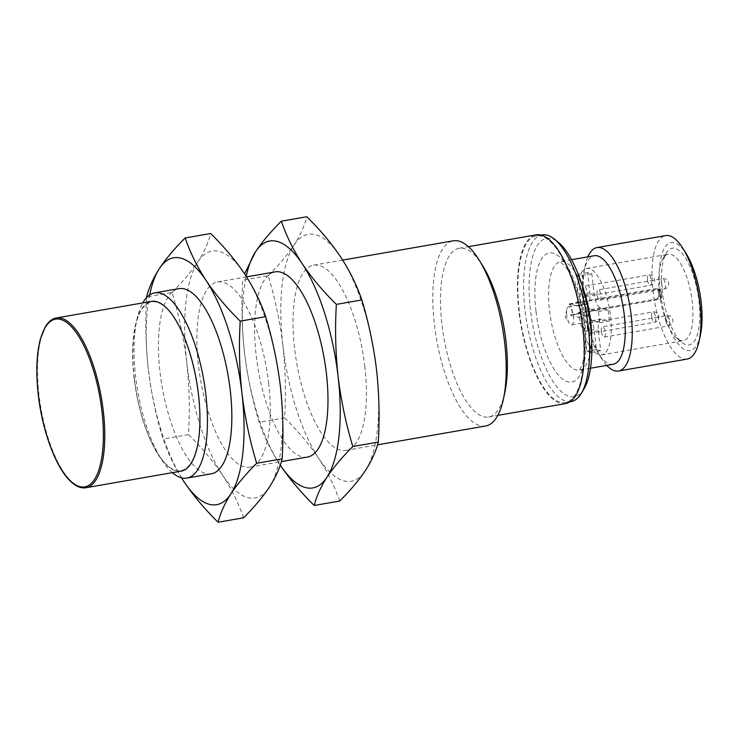 <?xml version="1.0" encoding="UTF-8"?>
<svg xmlns="http://www.w3.org/2000/svg" width="739" height="739" viewBox="0 0 739 739"><rect width="100%" height="100%" fill="white"/><g stroke="black" fill="none" stroke-linecap="round" stroke-linejoin="round"><path stroke-width="0.55" stroke-dasharray="3.69 2.77" d="M580.143 313.53L580.087 313.022L570.665 314.749A5.219 1.857 -99.9 0 0 570.97 314.759A5.219 1.857 -99.9 0 0 571.968 309.715A5.219 1.857 -99.9 0 0 569.473 304.486L569.224 303.923L576.836 305.891L586.443 304.219A13.053 4.646 80.1 0 0 587.2 304.256A13.053 4.646 80.1 0 0 589.842 292.653L587.523 272.654L591.819 273.763L594.128 293.762A13.053 4.646 80.1 0 0 600.493 307.849L608.105 309.817L609.407 321.105L601.795 319.137A13.053 4.646 80.1 0 0 601.038 319.1A13.053 4.646 80.1 0 0 598.405 330.693L600.715 350.702L596.428 349.593L594.11 329.585A13.053 4.646 80.1 0 0 587.754 315.498L580.143 313.53L570.526 315.211L570.471 314.694M581.094 312.468A9.136 3.252 80.1 0 1 582.942 304.348A9.136 3.252 80.1 0 1 587.708 312.791A9.136 3.252 80.1 0 1 586.073 322.352A9.136 3.252 80.1 0 1 581.094 312.468M570.526 315.211L578.138 317.179A13.053 4.646 80.1 0 1 584.503 331.266L586.812 351.265L591.108 352.374L588.789 332.374A13.053 4.646 80.1 0 1 591.422 320.772A13.053 4.646 80.1 0 1 592.179 320.809L599.791 322.777L598.488 311.498L590.877 309.53A13.053 4.646 80.1 0 1 584.521 295.443L582.203 275.435L577.907 274.326L580.226 294.334A13.053 4.646 80.1 0 1 577.593 305.928A13.053 4.646 80.1 0 1 576.836 305.891M243.547 517.808C238.558 503.213 231.547 488.969 222.522 475.085C213.202 461.247 201.858 447.76 188.5 434.624C189.951 410.533 189.369 386.46 186.773 362.415C183.808 338.333 178.893 315.017 172.048 292.478L146.59 296.921C145.14 321.003 145.712 345.076 148.317 369.121A125.316 44.617 80.1 0 1 149.675 294.907M181.563 477.847A125.316 44.617 80.1 0 1 148.317 369.121C151.283 393.203 156.188 416.519 163.033 439.058C168.021 453.654 175.032 467.898 184.057 481.782M211.28 473.828A93.992 33.458 80.1 0 1 160.021 372.151A93.992 33.458 80.1 0 1 178.995 288.635M172.353 472.664A93.992 33.458 80.1 0 1 161.111 458.854A93.992 33.458 80.1 0 1 135.616 376.4A93.992 33.458 80.1 0 1 136.854 319.71A93.992 33.458 80.1 0 1 142.766 302.907M134.304 377.989A85.632 30.484 80.1 0 1 135.422 326.324A85.632 30.484 80.1 0 1 177.813 324.125A85.632 30.484 80.1 0 1 198.154 440.832A85.632 30.484 80.1 0 1 157.527 453.109A85.632 30.484 80.1 0 1 134.304 377.989M172.048 292.478C182.672 281.919 191.272 271.712 197.849 261.865C204.14 252.064 208.407 242.614 210.652 233.515M188.5 434.624L163.033 439.058M186.773 362.415A125.316 44.617 80.1 0 1 197.849 261.865A125.316 44.617 80.1 0 1 244.664 273.975A125.316 44.617 80.1 0 1 280.414 386.636A125.316 44.617 80.1 0 1 269.338 487.195A125.316 44.617 80.1 0 1 222.522 475.085A125.316 44.617 80.1 0 1 186.773 362.415M268.71 383.615A93.992 33.458 -99.9 0 0 217.451 281.938A93.992 33.458 -99.9 0 0 198.477 365.445A93.992 33.458 -99.9 0 0 249.736 467.122A93.992 33.458 -99.9 0 0 268.71 383.615M307.424 457.062A93.992 33.458 80.1 0 1 256.165 355.385A93.992 33.458 80.1 0 1 275.139 271.878M280.257 465.108A125.316 44.617 80.1 0 1 280.201 465.025A125.316 44.617 80.1 0 1 244.461 352.364C247.426 376.447 252.332 399.762 259.177 422.302C264.165 436.897 271.176 451.141 280.201 465.025M339.681 501.042C334.693 486.456 327.691 472.212 318.657 458.319C309.336 444.481 298.002 430.994 284.644 417.858C286.085 393.776 285.513 369.703 282.917 345.658C279.942 321.576 275.037 298.26 268.192 275.721L242.734 280.155C241.283 304.246 241.856 328.319 244.461 352.364A125.316 44.617 80.1 0 1 246.198 276.321M284.644 417.858L259.177 422.302M268.192 275.721C278.815 265.162 287.406 254.955 293.993 245.108C300.274 235.298 304.542 225.848 306.796 216.758M504.811 392.557A85.632 30.484 80.1 0 1 488.655 416.99A85.632 30.484 80.1 0 1 441.95 324.347A85.632 30.484 80.1 0 1 459.242 248.267A85.632 30.484 80.1 0 1 482.715 265.781M485.643 425.997A93.992 33.458 80.1 0 1 434.393 324.319A93.992 33.458 80.1 0 1 453.367 240.803M364.854 366.849A93.992 33.458 -99.9 0 0 313.595 265.172A93.992 33.458 -99.9 0 0 294.621 348.688A93.992 33.458 -99.9 0 0 345.88 450.365A93.992 33.458 -99.9 0 0 364.854 366.849M282.917 345.658A125.316 44.617 80.1 0 1 293.993 245.108A125.316 44.617 80.1 0 1 340.808 257.218A125.316 44.617 80.1 0 1 376.557 369.879A125.316 44.617 80.1 0 1 365.482 470.429A125.316 44.617 80.1 0 1 318.657 458.319A125.316 44.617 80.1 0 1 282.917 345.658M565.566 403.577A85.632 30.484 80.1 0 1 518.861 310.943A85.632 30.484 80.1 0 1 536.154 234.854M519.258 311.045A84.588 30.114 80.1 0 1 536.329 235.88A84.588 30.114 80.1 0 1 580.531 314.047A84.588 30.114 80.1 0 1 565.39 402.552A84.588 30.114 80.1 0 1 519.258 311.045M571.155 401.545A84.588 30.114 80.1 0 1 525.023 310.038A84.588 30.114 80.1 0 1 542.103 234.882M583.986 388.917A80.412 28.627 80.1 0 1 553.788 382.691A80.412 28.627 80.1 0 1 530.426 309.77A80.412 28.627 80.1 0 1 558.444 242.42M613.194 364.272A55.092 19.611 80.1 0 1 598.091 353.002A55.092 19.611 80.1 0 1 583.154 304.68A55.092 19.611 80.1 0 1 583.875 271.444A55.092 19.611 80.1 0 1 594.276 255.731M606.747 365.399A62.658 22.309 80.1 0 1 601.343 358.212A62.658 22.309 80.1 0 1 584.346 303.239A62.658 22.309 80.1 0 1 585.177 265.449A62.658 22.309 80.1 0 1 587.828 256.858M687.252 359.043A62.658 22.309 80.1 0 1 653.073 291.258A62.658 22.309 80.1 0 1 665.728 235.584M700.415 334.961A54.825 19.519 80.1 0 1 679.584 345.482A54.825 19.519 80.1 0 1 660.167 291.295A54.825 19.519 80.1 0 1 665.285 246.9A54.825 19.519 80.1 0 1 686.263 253.791M662.31 291.85A49.088 17.477 80.1 0 1 666.301 253.024A49.088 17.477 80.1 0 1 697.865 293.586A49.088 17.477 80.1 0 1 681.885 342.443A49.088 17.477 80.1 0 1 662.31 291.85M580.087 313.022L578.443 312.597A43.86 15.611 80.1 0 0 601.657 354.886A43.86 15.611 80.1 0 0 609.509 308.994A43.86 15.611 80.1 0 0 586.59 268.469A43.86 15.611 80.1 0 0 577.261 302.334L586.443 304.219M583.016 290.889A5.219 1.857 80.1 0 1 584.069 286.252A5.219 1.857 80.1 0 1 586.794 291.074A5.219 1.857 80.1 0 1 585.861 296.542A5.219 1.857 80.1 0 1 583.016 290.889M597.057 294.519A5.219 1.857 80.1 0 1 598.11 289.882A5.219 1.857 80.1 0 1 600.844 294.704A5.219 1.857 80.1 0 1 599.902 300.173A5.219 1.857 80.1 0 1 597.057 294.519M587.283 327.82A5.219 1.857 80.1 0 1 588.336 323.183A5.219 1.857 80.1 0 1 591.071 328.005A5.219 1.857 80.1 0 1 590.128 333.465A5.219 1.857 80.1 0 1 587.283 327.82M601.334 331.451A5.219 1.857 80.1 0 1 602.387 326.814A5.219 1.857 80.1 0 1 605.112 331.635A5.219 1.857 80.1 0 1 604.179 337.104A5.219 1.857 80.1 0 1 601.334 331.451M659.456 293.189A43.86 15.611 80.1 0 1 663.012 258.502A43.86 15.611 80.1 0 1 668.305 254.216A43.86 15.611 80.1 0 1 691.224 294.75A43.86 15.611 80.1 0 1 683.372 340.642A43.86 15.611 80.1 0 1 676.942 338.407A43.86 15.611 80.1 0 1 659.456 293.189M658.495 293.355A43.86 15.611 80.1 0 1 658.181 290.288L656.093 288.598L657.932 289.069A2.088 1.931 -75.5 0 1 660.084 290.787A3.132 1.118 -99.9 0 1 661.617 294.168A3.132 1.118 -99.9 0 1 660.805 296.939L658.892 296.45A43.86 15.611 80.1 0 1 658.495 293.355M578.443 312.597L657.276 298.852L659.114 299.332A5.219 1.857 -99.9 0 0 659.419 299.341C664.084 299.101 660.878 288.219 658.689 289.097L656.093 288.598L577.261 302.334M657.276 298.852L658.892 296.45M599.791 322.777L609.407 321.105M598.488 311.498L608.105 309.817M591.108 352.374L600.715 350.702M586.812 351.265L596.428 349.593M569.279 304.44L578.896 302.759M569.224 303.923L578.84 302.251M577.907 274.326L587.523 272.654M582.203 275.435L591.819 273.763M566.674 314.98A9.136 3.252 80.1 0 1 566.795 309.475A9.136 3.252 80.1 0 1 568.513 306.861A9.136 3.252 80.1 0 1 573.288 315.304A9.136 3.252 80.1 0 1 571.653 324.864A9.136 3.252 80.1 0 1 569.15 322.998A9.136 3.252 80.1 0 1 566.674 314.98M181.092 471.14A86.158 30.678 80.1 0 1 134.101 377.934A86.158 30.678 80.1 0 1 151.495 301.383M535.987 311.211A65.531 23.334 80.1 0 1 566.268 264.959A65.531 23.334 80.1 0 1 579.164 376.456A65.531 23.334 80.1 0 1 535.987 311.211M591.597 337.889A55.092 19.611 80.1 0 1 579.552 370.137A55.092 19.611 80.1 0 1 549.502 310.546A55.092 19.611 80.1 0 1 560.624 261.597A55.092 19.611 80.1 0 1 582.868 287.859M592.179 320.809L601.795 319.137M588.789 332.374L598.405 330.693M584.503 331.266L594.11 329.585M578.138 317.179L587.754 315.498M580.226 294.334L589.842 292.653M584.521 295.443L594.128 293.762M590.877 309.53L600.493 307.849M661.47 283.296A5.219 1.857 80.1 0 1 662.523 278.658A5.219 1.857 80.1 0 1 665.257 283.48A5.219 1.857 80.1 0 1 664.324 288.94A5.219 1.857 80.1 0 1 662.467 287.065A5.219 1.857 80.1 0 1 661.47 283.296M651.696 316.588A5.219 1.857 80.1 0 1 652.749 311.95A5.219 1.857 80.1 0 1 655.484 316.772A5.219 1.857 80.1 0 1 654.551 322.241A5.219 1.857 80.1 0 1 652.694 320.366A5.219 1.857 80.1 0 1 651.696 316.588M665.747 320.227A5.219 1.857 80.1 0 1 665.894 316.745A5.219 1.857 80.1 0 1 666.8 315.581A5.219 1.857 80.1 0 1 669.525 320.412A5.219 1.857 80.1 0 1 668.592 325.871A5.219 1.857 80.1 0 1 665.747 320.227M647.429 279.656A5.219 1.857 80.1 0 1 647.576 276.183A5.219 1.857 80.1 0 1 648.482 275.019A5.219 1.857 80.1 0 1 651.207 279.85A5.219 1.857 80.1 0 1 650.274 285.309A5.219 1.857 80.1 0 1 647.429 279.656M658.181 290.288L660.084 290.787M570.97 314.759L659.419 299.341A5.219 1.857 -99.9 0 0 660.417 294.288A5.219 1.857 -99.9 0 0 657.932 289.069L569.473 304.486M570.665 314.749L659.114 299.332A2.088 1.931 104.5 0 0 660.805 296.939M85.909 487.731A86.158 30.678 80.1 0 1 38.927 394.524A86.158 30.678 80.1 0 1 56.321 317.973M157.527 453.109L161.111 458.854M135.422 326.324L136.854 319.71M249.736 467.122L281.374 461.607M217.451 281.938L246.54 276.866M345.88 450.365L377.509 444.85M313.595 265.172L342.684 260.1M488.655 416.99L497.8 415.392M459.242 248.267L468.387 246.669M565.39 402.552L570.065 401.739M536.329 235.88L541.003 235.067M571.561 259.694L560.023 261.606L565.788 267.065C570.517 273.439 574.794 282.945 578.609 295.591C583.81 314.093 585.935 331.728 584.983 348.475C583.45 368.198 578.129 371.237 578.979 370.331L590.479 368.234M598.091 353.002L601.343 358.212M583.875 271.444L585.177 265.449M601.657 354.886L683.372 340.642M586.59 268.469L668.305 254.216M676.942 338.407L681.885 342.443M663.012 258.502L666.301 253.024M591.422 320.772L601.038 319.1M577.593 305.928L587.2 304.256M599.902 300.173L664.324 288.94A5.219 5.219 0 0 0 668.564 282.898A5.219 5.219 0 0 0 662.523 278.658L598.11 289.882M590.128 333.465L654.551 322.241A5.219 5.219 0 0 0 658.791 316.2A5.219 5.219 0 0 0 652.749 311.95L588.336 323.183M604.179 337.104L668.592 325.871A5.219 5.219 0 0 0 672.841 319.83A5.219 5.219 0 0 0 666.8 315.581L602.387 326.814M585.861 296.542L650.274 285.309A5.219 5.219 0 0 0 654.523 279.268A5.219 5.219 0 0 0 648.482 275.019L584.069 286.252M566.795 309.475L565.233 316.717L569.15 322.998M571.653 324.864L586.073 322.352M568.513 306.861L582.942 304.348"/><path stroke-width="1.11" d="M184.057 481.782C193.378 495.629 204.721 509.116 218.079 522.242C220.324 513.152 224.591 503.702 230.882 493.892C237.459 484.045 246.059 473.838 256.673 463.279C249.819 440.638 244.914 417.323 241.958 393.342A125.316 44.617 80.1 0 1 230.882 493.892A125.316 44.617 80.1 0 1 184.057 481.782A125.316 44.617 80.1 0 1 181.563 477.847M206.209 280.681A125.316 44.617 80.1 0 1 241.958 393.342C239.344 369.195 238.771 345.122 240.23 321.142C226.873 308.006 215.529 294.519 206.209 280.681C197.184 266.788 190.172 252.544 185.184 237.958C174.57 248.507 165.97 258.715 159.393 268.571A125.316 44.617 80.1 0 1 206.209 280.681M149.675 294.907A125.316 44.617 80.1 0 1 159.393 268.571C153.102 278.372 148.835 287.822 146.59 296.921M142.766 302.907A93.992 33.458 80.1 0 1 154.59 292.893L178.995 288.635A93.992 33.458 80.1 0 1 228.102 375.486A93.992 33.458 80.1 0 1 211.28 473.828L186.875 478.078A93.992 33.458 80.1 0 1 172.353 472.664M154.59 292.893A93.992 33.458 80.1 0 1 203.696 379.735A93.992 33.458 80.1 0 1 186.875 478.078M185.184 237.958L210.652 233.515C224.009 246.65 235.353 260.137 244.664 273.975C253.699 287.859 260.71 302.103 265.698 316.698C272.552 339.34 277.458 362.655 280.414 386.636C283.028 410.782 283.6 434.855 282.141 458.845L256.673 463.279M265.698 316.698L240.23 321.142M282.141 458.845C279.896 467.944 275.629 477.394 269.338 487.195C262.761 497.042 254.161 507.25 243.547 517.808L218.079 522.242M246.54 276.866L275.139 271.878A93.992 33.458 80.1 0 1 324.245 358.729A93.992 33.458 80.1 0 1 307.424 457.062L281.374 461.607M246.198 276.321A125.316 44.617 80.1 0 1 255.528 251.805A125.316 44.617 80.1 0 1 302.353 263.915A125.316 44.617 80.1 0 1 338.102 376.585C335.488 352.438 334.915 328.365 336.374 304.376C323.008 291.24 311.673 277.753 302.353 263.915C293.328 250.031 286.316 235.787 281.328 221.192C270.705 231.75 262.114 241.958 255.528 251.805L244.766 273.458M280.201 465.025C289.522 478.863 300.865 492.35 314.223 505.485C316.468 496.386 320.735 486.936 327.026 477.135A125.316 44.617 80.1 0 1 280.257 465.108M338.102 376.585A125.316 44.617 80.1 0 1 327.026 477.135C333.603 467.288 342.203 457.081 352.817 446.522C345.963 423.881 341.058 400.566 338.102 376.585M281.328 221.192L306.796 216.758C320.153 229.884 331.488 243.371 340.808 257.218C349.843 271.102 356.845 285.346 361.833 299.942C368.687 322.583 373.601 345.898 376.557 369.879C379.172 394.026 379.744 418.098 378.285 442.079C376.031 451.178 371.763 460.628 365.482 470.429C358.905 480.285 350.304 490.493 339.681 501.042L314.223 505.485M378.285 442.079L352.817 446.522M361.833 299.942L336.374 304.376M342.684 260.1L453.367 240.803A93.992 33.458 80.1 0 1 479.131 260.036L482.715 265.781A85.632 30.484 80.1 0 1 504.811 392.557L503.388 399.18A93.992 33.458 80.1 0 1 485.643 425.997L377.509 444.85M479.131 260.036A93.992 33.458 80.1 0 1 503.388 399.18M468.387 246.669L536.154 234.854A85.632 30.484 80.1 0 1 580.891 313.983A85.632 30.484 80.1 0 1 565.566 403.577L497.8 415.392M541.003 235.067L542.103 234.882A84.588 30.114 80.1 0 1 554.499 239.196A84.588 30.114 80.1 0 1 586.295 313.04A84.588 30.114 80.1 0 1 581.362 393.296A84.588 30.114 80.1 0 1 571.155 401.545L570.065 401.739M554.499 239.196L558.444 242.42A80.412 28.627 80.1 0 1 588.678 312.625A80.412 28.627 80.1 0 1 583.986 388.917L581.362 393.296M571.561 259.694L594.276 255.731A55.092 19.611 80.1 0 1 623.06 306.63A55.092 19.611 80.1 0 1 613.194 364.272L590.479 368.234M587.828 256.858A62.658 22.309 80.1 0 1 597.001 247.565A62.658 22.309 80.1 0 1 629.739 305.466A62.658 22.309 80.1 0 1 618.525 371.024A62.658 22.309 80.1 0 1 606.747 365.399M597.001 247.565L665.728 235.584A62.658 22.309 80.1 0 1 682.901 248.406A62.658 22.309 80.1 0 1 699.076 341.169A62.658 22.309 80.1 0 1 687.252 359.043L618.525 371.024M682.901 248.406L686.263 253.791A54.825 19.519 80.1 0 1 700.415 334.961L699.076 341.169M56.321 317.973L151.495 301.383A86.158 30.678 80.1 0 1 196.509 380.991A86.158 30.678 80.1 0 1 181.092 471.14L85.909 487.731A86.158 30.678 80.1 0 0 101.335 397.582A86.158 30.678 80.1 0 0 56.321 317.973C52.081 318.74 48.423 321.659 45.347 326.749L40.359 339.146C36.516 354.055 35.823 372.585 38.28 394.746C42.188 430.089 55.36 466.272 69.54 480.359C75.221 486.133 80.68 488.59 85.909 487.731M582.868 287.859A55.092 19.611 80.1 0 1 591.597 337.889M38.354 394.792A85.114 30.299 80.1 0 1 77.678 334.73A85.114 30.299 80.1 0 1 94.435 479.537A85.114 30.299 80.1 0 1 38.354 394.792"/></g></svg>
